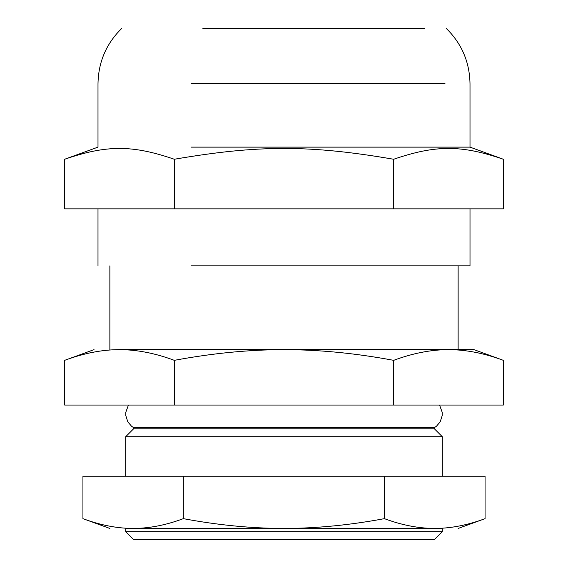 <?xml version="1.0" encoding="UTF-8"?>
<svg xmlns="http://www.w3.org/2000/svg" width="568" height="568" viewBox="0 0 568 568"><rect width="100%" height="100%" fill="white"/><g stroke="black" fill="none" stroke-linecap="round" stroke-linejoin="round"><path stroke-width="0.85" d="M133.615 539.6L434.385 539.6L133.615 539.6L125.698 531.683L442.302 531.683L434.385 539.6M434.868 528.453L133.26 528.453M125.698 531.683L125.698 528.453L283.872 528.453C251.503 528.389 217.998 525.123 183.336 518.648C166.033 525.123 149.299 528.389 133.132 528.453C116.972 528.389 100.238 525.123 82.935 518.648L109.872 528.453M458.127 528.453L485.065 518.648C467.72 525.123 450.942 528.389 434.74 528.453L442.302 528.453L442.302 531.683M82.935 518.648L82.935 476.211L485.065 476.211L485.065 518.648M434.74 528.453C418.531 528.389 401.753 525.123 384.408 518.648C349.746 525.123 316.241 528.389 283.872 528.453M183.336 476.211L183.336 518.648M384.408 476.211L384.408 518.648M458.127 265.852L458.127 349.639M503.347 360.339L503.347 405.048L64.653 405.048L64.653 360.339C83.737 353.232 102.013 349.668 119.493 349.639L119.493 349.639C85.896 349.639 85.896 349.639 119.493 349.639L448.514 349.639C482.104 349.639 482.104 349.639 448.507 349.639C465.987 349.668 484.263 353.232 503.347 360.339L473.96 349.639M125.698 436.707L442.302 436.707L434.385 428.79L133.615 428.79L125.698 436.707L125.698 476.211M119.493 349.639C136.966 349.668 155.242 353.232 174.326 360.339C212.496 353.232 249.054 349.668 284 349.639C318.946 349.668 355.504 353.232 393.674 360.339C412.758 353.232 431.034 349.668 448.507 349.639M174.326 405.048L174.326 360.339M393.674 405.048L393.674 360.339M442.302 436.707L442.302 476.211M202.868 28.4L424.516 28.4M190.997 147.126L470.006 147.126L503.347 159.26C461.408 144.847 435.613 144.847 393.674 159.26C309.801 144.847 258.199 144.847 174.326 159.26C132.387 144.847 106.592 144.847 64.653 159.26L64.653 208.861L174.326 208.861L174.326 159.26M503.347 159.26L503.347 208.861L174.326 208.861M190.997 265.852L470.006 265.852L470.006 208.861M393.674 208.861L393.674 159.26M434.385 428.79L434.385 427.654L133.615 427.654L133.615 428.79M190.997 83.808L445.085 83.808M109.872 265.852L109.872 349.639M64.653 360.339L94.039 349.639M121.744 28.4C106.259 43.622 98.349 62.097 97.994 83.808L97.994 147.126L64.653 159.26M446.256 28.4C461.741 43.622 469.651 62.097 470.006 83.808L470.006 147.126M97.994 208.861L97.994 265.852M434.385 427.654L436.508 426.185L440.179 421.861L442.216 415.542L442.216 412.34L439.561 405.048M133.615 427.654L131.492 426.185L127.821 421.861L125.784 415.542L125.784 412.34L128.439 405.048"/></g></svg>
